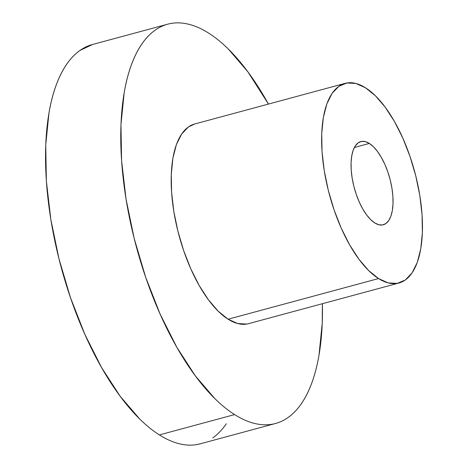 <?xml version="1.0" encoding="UTF-8"?>
<svg xmlns="http://www.w3.org/2000/svg" width="468" height="468" viewBox="0 0 468 468"><rect width="100%" height="100%" fill="white"/><g stroke="black" fill="none" stroke-linecap="round" stroke-linejoin="round"><path stroke-width="0.7" d="M374.757 222.926A43.085 18.392 -105.1 0 1 352.287 178.899A43.085 18.392 -105.1 0 1 360.81 141.593A43.085 18.392 -105.1 0 1 369.34 143.448L354.375 147.49L369.34 143.448L365.327 141.64L361.571 141.43L358.219 142.822L355.399 145.77L353.217 150.152L351.76 155.803L351.082 162.513L351.211 170.013L352.141 178.016L353.837 186.223L356.23 194.308L359.231 201.971L362.723 208.909L366.579 214.859L370.644 219.591L374.757 222.926L378.77 224.734L382.526 224.944L385.878 223.552L388.703 220.603L390.879 216.222L392.336 210.571L393.015 203.861L392.886 196.361L391.962 188.358L390.265 180.151L387.873 172.066L384.871 164.403L381.373 157.464L377.524 151.515L373.458 146.782L369.34 143.448A43.085 18.392 -105.1 0 1 391.815 187.475A43.085 18.392 -105.1 0 1 383.286 224.78A43.085 18.392 -105.1 0 1 374.757 222.926M194.764 123.979L188.411 126.963L181.642 134.035L176.407 144.553L172.908 158.125L171.282 174.213L171.592 192.213L173.821 211.431L177.887 231.122L183.631 250.532L190.839 268.919L199.228 285.574L208.471 299.853L218.223 311.214L228.103 319.217A103.399 44.144 74.9 0 0 248.578 323.657L399.023 283.005A103.399 44.144 -105.1 0 1 378.553 278.565L228.103 319.217L237.738 323.552L246.747 324.055L248.724 323.616M345.08 83.368L194.629 124.014A103.399 44.144 74.9 0 0 174.172 213.543A103.399 44.144 74.9 0 0 228.103 319.217L378.553 278.565A103.399 44.144 -105.1 0 1 324.622 172.891A103.399 44.144 -105.1 0 1 345.08 83.368A103.399 44.144 -105.1 0 1 365.549 87.808A103.399 44.144 -105.1 0 1 419.48 193.483A103.399 44.144 -105.1 0 1 399.023 283.005M92.699 44.448L79.999 50.421C75.009 53.925 70.498 58.635 66.456 64.555C62.419 70.475 58.927 77.489 55.99 85.597C53.048 93.705 50.719 102.749 48.994 112.735L45.741 144.916L46.355 180.917L50.819 219.346L58.95 258.728L70.44 297.554L84.848 334.327L101.626 367.632L120.118 396.197L139.622 418.913C146.232 425.43 152.82 430.765 159.383 434.918A206.803 88.282 74.9 0 0 200.322 443.804L275.547 423.481A206.803 88.282 -105.1 0 1 234.608 414.589L159.383 434.918C165.953 439.072 172.376 441.962 178.647 443.588C184.924 445.22 190.932 445.559 196.671 444.6L200.62 443.728M208.599 33.082A206.803 88.282 -105.1 0 1 268.445 104.072L247.864 71.803L228.361 49.087C221.756 42.57 215.169 37.235 208.599 33.082A206.803 88.282 -105.1 0 0 167.661 24.196A206.803 88.282 -105.1 0 0 126.74 203.247A206.803 88.282 -105.1 0 0 234.608 414.589C228.039 410.442 221.452 405.107 214.847 398.59L195.343 375.868L176.845 347.309L160.074 313.999L145.665 277.231L134.17 238.405L126.038 199.023L121.581 160.594L120.966 124.593L124.219 92.407C125.945 82.427 128.273 73.382 131.21 65.274C134.152 57.166 137.639 50.152 141.681 44.232C145.724 38.312 150.234 33.597 155.224 30.092C160.208 26.588 165.573 24.359 171.311 23.4C177.05 22.441 183.058 22.78 189.335 24.412C195.612 26.038 202.03 28.928 208.599 33.082M167.661 24.196L92.436 44.518A206.803 88.282 74.9 0 0 51.521 223.569A206.803 88.282 74.9 0 0 159.383 434.918L234.608 414.589C241.178 418.743 247.595 421.639 253.872 423.265C260.149 424.897 266.157 425.231 271.896 424.277C277.635 423.318 283 421.089 287.99 417.579C292.974 414.075 297.484 409.365 301.527 403.445C305.569 397.525 309.055 390.511 311.998 382.403C314.935 374.295 317.263 365.251 318.989 355.265L322.241 323.084L322.388 303.714A206.803 88.282 -105.1 0 1 275.547 423.481M212.764 437.908C217.749 434.403 222.265 429.688 226.301 423.768M378.553 278.565L368.673 270.562L358.921 259.202L349.672 244.922L341.283 228.267L334.082 209.88L328.331 190.47L324.265 170.779L322.037 151.562L321.732 133.567L323.359 117.474L326.857 103.902L332.087 93.384L338.861 86.317L346.905 82.971L355.914 83.474L365.549 87.808L375.43 95.811L385.182 107.172L394.43 121.452L402.813 138.107L410.021 156.493L415.765 175.904L419.831 195.595L422.06 214.812L422.37 232.807L420.744 248.9L417.245 262.466L412.01 272.99L405.241 280.057L397.197 283.403L388.183 282.9L378.553 278.565"/></g></svg>
